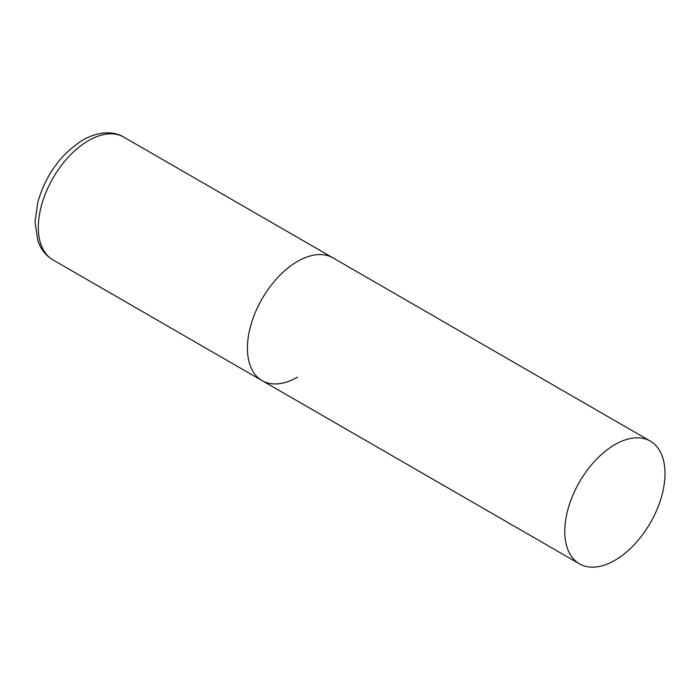 <?xml version="1.0" encoding="UTF-8"?>
<svg xmlns="http://www.w3.org/2000/svg" width="700" height="700" viewBox="0 0 700 700"><rect width="100%" height="100%" fill="white"/><g stroke="black" fill="none" stroke-linecap="round" stroke-linejoin="round"><path stroke-width="1.05" d="M297.544 377.116A70.866 40.915 -60 0 1 262.115 380.634A70.866 40.915 -60 0 1 251.248 323.846A70.866 40.915 -60 0 1 297.544 261.398A70.866 40.915 -60 0 1 332.973 257.889A70.866 40.915 120 0 0 278.364 276.876A70.866 40.915 120 0 0 247.432 348.189A70.866 40.915 120 0 0 262.115 380.634L52.99 259.901A70.866 40.915 -60 0 1 42.131 203.114A70.866 40.915 -60 0 1 88.428 140.665A70.866 40.915 -60 0 1 123.856 137.156C114.678 131.39 99.531 130.559 82.757 140.105C60.812 154.035 45.824 174.764 37.8 202.282L35 222.189L37.922 241.062L40.696 247.205C43.706 252.612 47.801 256.848 52.99 259.901M665 473.55A70.866 40.915 120 0 0 650.326 441.114A70.866 40.915 120 0 0 595.718 460.093A70.866 40.915 120 0 0 564.786 531.414A70.866 40.915 120 0 0 579.46 563.85A70.866 40.915 120 0 0 634.069 544.863A70.866 40.915 120 0 0 665 473.55M650.326 441.114L123.856 137.156M262.115 380.634L579.46 563.85"/></g></svg>
